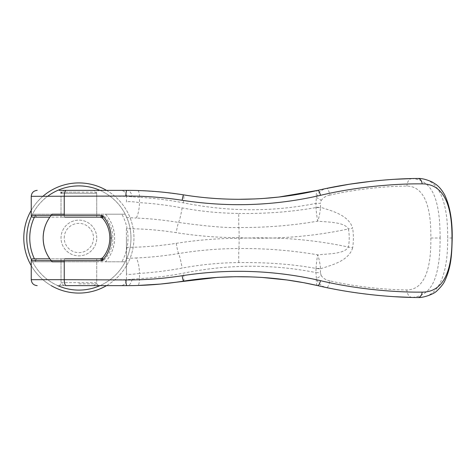 <?xml version="1.0" encoding="UTF-8"?>
<svg xmlns="http://www.w3.org/2000/svg" width="476" height="476" viewBox="0 0 476 476"><rect width="100%" height="100%" fill="white"/><g stroke="black" fill="none" stroke-linecap="round" stroke-linejoin="round"><path stroke-width="0.36" stroke-dasharray="2.38 1.78" d="M106.529 190.364A55.079 55.079 0 0 1 78.879 293.079A55.079 55.079 0 0 1 23.8 238A55.079 55.079 0 0 1 78.879 182.921A55.079 55.079 0 0 1 106.529 285.636M99.984 190.364A52.098 52.098 0 0 1 78.879 290.098A52.098 52.098 0 0 1 47.618 196.32M51.229 285.636A55.079 55.079 0 0 1 31.243 265.65M31.505 216.306A52.098 52.098 0 0 1 32.541 214.182L125.218 214.182A52.098 52.098 0 0 1 99.984 285.636M57.774 285.636A52.098 52.098 0 0 1 78.879 185.896A52.098 52.098 0 0 1 125.218 261.818L32.541 261.818A52.098 52.098 0 0 1 31.505 259.688M125.218 214.182L121.844 214.182A49.123 49.123 0 0 1 121.844 261.818L125.218 261.818M121.844 214.182L105.505 214.182C111.348 220.721 114.377 228.659 114.603 238C114.377 247.341 111.348 255.279 105.505 261.818L121.844 261.818M64.242 214.182L105.505 214.182A35.724 35.724 0 0 1 105.505 261.818L64.242 261.818M32.541 261.818L52.247 261.818A35.724 35.724 0 0 1 49.861 258.837L64.807 258.837A1.785 0.571 90 0 0 64.242 260.628M35.914 261.818A49.123 49.123 0 0 1 34.397 258.837M61.017 261.818L61.017 282.655L96.741 282.655L96.741 261.818L61.017 261.818L96.741 261.818M63.992 285.636L61.017 282.655L96.741 282.655L93.766 285.636L63.992 285.636L93.766 285.636M61.017 217.157L96.741 217.157L61.017 217.157L61.017 196.32L61.017 214.182L96.741 214.182L96.741 193.339L61.017 193.339L96.741 193.339L93.766 190.364L63.992 190.364L61.017 193.339M63.992 190.364L93.766 190.364M96.741 238A17.862 17.862 0 0 0 78.879 220.138A17.862 17.862 0 0 0 61.017 238A17.862 17.862 0 0 0 78.879 255.862A17.862 17.862 0 0 0 96.741 238A17.862 17.862 0 0 0 78.879 220.138A17.862 17.862 0 0 0 61.017 238A17.862 17.862 0 0 0 78.879 255.862A17.862 17.862 0 0 0 96.741 238M64.236 238A14.643 14.643 0 0 1 78.879 223.357A14.643 14.643 0 0 1 93.516 238A14.643 14.643 0 0 1 78.879 252.637A14.643 14.643 0 0 1 64.236 238M96.741 214.182L61.017 214.182M34.397 217.157A49.123 49.123 0 0 1 35.914 214.182L32.541 214.182M64.242 215.372A1.785 0.571 -90 0 0 64.807 217.157L49.861 217.157A35.724 35.724 0 0 1 52.247 214.182L35.914 214.182M31.243 210.35A55.079 55.079 0 0 1 42.876 196.32M126.408 228.67A1013.886 164.678 90 0 0 126.402 238L126.408 228.67C142.961 228.712 159.567 230.045 176.227 232.669C197.225 235.983 218.192 237.661 239.125 237.691L239.125 238.309C276.853 236.578 313.285 239.493 348.414 247.05C349.473 241.017 349.473 234.983 348.414 228.95C313.006 236.536 276.574 239.452 239.125 237.691A11.608 0.494 90.1 0 0 238.881 227.486A14.887 0.446 90.5 0 1 238.762 213.432C219.787 213.248 200.902 211.404 182.106 207.911C167.695 205.233 153.486 203.472 139.48 202.621A358.452 111.908 92.6 0 0 139.516 197.379L126.491 196.32A498.015 14.607 -89.7 0 1 126.473 202.235L126.473 202.246C127.253 201.318 131.584 201.443 139.48 202.621A14.887 3.981 -86.8 0 1 136.094 218.038C149.75 218.579 163.911 220.043 178.577 222.429C206.542 226.326 226.641 228.016 238.881 227.486C265.685 227.689 291.972 225.576 317.748 221.156C318.777 218.591 320.128 212.207 320.497 207.655A7.741 0.524 1.1 0 0 316.028 207.56C291.354 211.903 265.596 213.861 238.762 213.432M102.697 218.216L101.715 217.306L100.43 217.157L102.697 218.216C107.249 223.601 109.629 230.2 109.843 238C109.629 245.8 107.249 252.393 102.697 257.784L100.43 258.837L103.476 260.628L31.243 260.628M440.157 238C440.026 227.766 439.616 220.281 438.932 215.539C438.069 208.137 436.623 201.77 434.582 196.451C430.31 185.313 422.801 179.357 412.061 178.577L412.174 178.571A645.498 549.078 -87.1 0 1 417.904 178.482L417.91 178.482C439.872 177.982 447.97 203.758 447.684 238C447.975 272.337 439.806 298.035 417.904 297.518A645.89 549.756 90.9 0 1 412.174 297.423L412.061 297.423C422.801 296.643 430.31 290.687 434.582 279.549C436.623 274.23 438.069 267.863 438.932 260.455C439.616 255.719 440.026 248.228 440.157 238L430.845 238C431.202 210.291 425.83 186.378 406.855 186.051C386.572 186.217 356.554 188.93 329.928 195.112A7.741 1.684 78.2 0 0 326.798 188.389C322.627 189.502 323.377 189.46 320.717 191.108C319.2 191.947 317.754 194.089 316.391 197.516L315.927 203.425C272.284 212.046 228.105 211.844 183.385 202.824C168.688 199.991 154.069 198.177 139.516 197.379A7.741 2.083 -88.3 0 0 137.653 190.525L127.003 190.364A7.146 4.974 -90 0 1 131.959 196.915M96.741 217.157L96.741 192.149L78.879 192.149L96.741 192.149L98.526 190.364L59.226 190.364L98.526 190.364L59.226 190.364L61.017 192.149L78.879 192.149L61.017 192.149M78.879 283.851L96.741 283.851L78.879 283.851M98.526 285.636L59.226 285.636L98.526 285.636L96.741 283.851L96.741 258.837L61.017 258.837L96.741 258.837M61.017 258.837L61.017 283.851L59.226 285.636M102.721 218.014L103.476 215.372C109.462 221.31 112.604 228.855 112.901 238.006C112.598 247.151 109.456 254.69 103.476 260.628L102.715 257.986L100.924 258.837L33.028 258.837M36.771 217.157L35.135 215.372L103.476 215.372L100.924 217.157L33.028 217.157M255.136 198.932L264.364 198.385M126.473 273.765L126.402 238A1013.886 164.678 90 0 0 126.408 247.33L126.473 273.765A497.866 14.589 -90.3 0 1 126.491 279.68L139.516 278.615A358.452 111.902 87.4 0 0 139.48 273.379C131.584 274.551 127.253 274.682 126.473 273.765M31.243 196.32L126.491 196.32A5.956 5.95 90 0 0 120.541 190.364L127.003 190.364M183.385 202.824A8.931 1.089 -80.9 0 0 183.563 194.868L160.477 191.935L137.653 190.525M131.959 279.085A7.146 4.974 90 0 1 127.003 285.636L137.653 285.475A7.741 2.083 88.3 0 0 139.516 278.615C154.069 277.817 168.688 276.009 183.385 273.176C228.105 264.156 272.284 263.954 315.927 272.575L316.391 278.484C318.164 283.559 321.639 286.6 326.798 287.611L346.534 291.306L370.161 294.584M262.454 277.478L250.894 276.901M326.798 188.389L317.795 190.364A14.286 3.516 -103 0 0 316.391 197.516A7.753 1.999 -146.6 0 1 321.217 200.39L320.407 203.306A7.747 0.708 -1.7 0 0 315.927 203.425A357.107 113.942 -89.9 0 1 316.028 207.363L316.028 207.56C316.26 211.981 317.147 218.758 317.748 221.156C328.523 222.28 344.445 221.929 348.414 228.95A14.958 0.399 -9.9 0 1 352.662 228.188C348.622 215.003 331.921 210.951 320.532 207.256L320.497 207.655M394.741 179.291L381.02 180.315M378.628 180.535L372.149 181.195M412.061 178.577C409.187 178.738 407.456 181.231 406.855 186.051M412.055 297.423A7.741 5.278 88.4 0 1 406.861 289.949C425.83 289.622 431.202 265.709 430.845 238M102.709 257.766L103.03 257.373M126.432 217.556L136.094 218.038M61.017 279.68L126.491 279.68A5.956 5.95 -90 0 1 120.541 285.636M329.928 280.882C326.221 280.221 323.317 278.46 321.217 275.61A7.753 1.999 146.6 0 1 316.391 278.484A14.286 3.516 103 0 0 317.795 285.636L326.798 287.611A7.741 1.684 101.8 0 0 329.928 280.882C356.554 287.064 386.572 289.777 406.855 289.949M378.634 295.465L394.658 296.703M126.408 247.33C142.961 247.288 159.567 245.955 176.227 243.331C197.112 240.017 218.073 238.339 239.125 238.309A11.608 0.494 89.9 0 1 238.881 248.508C218.686 248.597 198.587 250.281 178.577 253.565C163.911 255.957 149.75 257.421 136.094 257.962A14.887 3.981 -93.2 0 1 139.48 273.379C153.486 272.528 167.695 270.761 182.106 268.083C200.908 264.591 219.793 262.752 238.762 262.568C267.393 262.282 293.151 264.24 316.028 268.44A7.741 0.524 178.9 0 0 320.497 268.345C320.128 263.793 318.777 257.409 317.742 254.844C317.147 257.242 316.26 264.013 316.028 268.44L316.028 268.637A7.741 0.625 -178.5 0 0 320.532 268.738L320.497 268.345M238.762 262.568A14.887 0.446 -90.5 0 1 238.881 248.508C265.685 248.317 291.972 250.43 317.742 254.844C328.523 253.714 344.445 254.071 348.414 247.05A14.958 0.393 -170.1 0 0 352.662 247.817A66.081 65.105 90 0 0 352.662 228.188M316.028 268.637A357.178 113.877 -90.1 0 1 315.927 272.575A7.747 0.708 -178.3 0 0 320.407 272.694A362.254 115.085 90.2 0 0 320.532 268.738C331.921 265.043 348.616 260.991 352.662 247.817M316.028 207.363A7.741 0.625 178.5 0 1 320.532 207.256A362.284 115.109 89.8 0 0 320.407 203.306M321.217 275.61L320.407 272.694M329.928 195.112C326.375 195.69 323.472 197.451 321.217 200.39M126.432 258.444L136.094 257.962M102.715 257.986L101.549 258.623M36.771 258.837L35.135 260.628M109.843 238.006L112.901 238.006M35.135 215.372L31.243 215.372M183.563 281.132A8.931 1.089 80.9 0 0 183.385 273.176M452.2 238L447.684 238M176.227 243.331A11.608 1.261 80.9 0 0 178.577 253.565A14.887 1.898 -99.7 0 1 182.106 268.083M182.106 207.911A14.887 1.898 -80.3 0 1 178.577 222.429A11.608 1.261 99.1 0 0 176.227 232.669"/><path stroke-width="0.71" d="M106.529 285.636A55.079 55.079 0 0 1 51.229 285.636M31.243 265.65A55.079 55.079 0 0 1 31.243 210.35M99.984 285.636A52.098 52.098 0 0 1 57.774 285.636M61.017 279.68L31.243 279.68L31.243 260.628C31.553 259.355 32.148 258.76 33.028 258.837L49.861 258.837A35.724 35.724 0 0 1 49.861 217.157L33.028 217.157C32.148 217.24 31.553 216.639 31.243 215.372L31.243 196.32C31.606 192.709 33.588 190.727 37.199 190.364M64.242 261.818L52.247 261.818C46.41 255.279 43.376 247.341 43.149 238C43.376 228.659 46.41 220.721 52.247 214.182L64.242 214.182M31.505 259.688A52.098 52.098 0 0 1 31.505 216.306M34.397 258.837A49.123 49.123 0 0 1 34.397 217.157M61.017 193.339L61.017 192.149M47.618 196.32A52.098 52.098 0 0 1 99.984 190.364M42.876 196.32A55.079 55.079 0 0 1 106.529 190.364M102.697 218.216L100.43 217.157L64.807 217.157M64.807 258.837L100.43 258.837L102.62 257.873C107.332 252.149 109.742 245.527 109.843 238C109.742 230.473 107.332 223.851 102.62 218.127L102.709 218.234M412.061 178.577L394.741 179.291M182.165 200.283A5.956 0.524 -80.9 0 1 183.563 194.868C201.717 197.802 220.239 199.271 239.125 199.295C220.442 199.295 201.925 197.82 183.563 194.868C164.678 191.858 145.829 190.352 127.003 190.364L66.069 190.364C64.95 190.68 64.337 192.661 64.242 196.32L64.242 215.372L102.102 215.348C114.121 227.123 114.121 248.877 102.102 260.652L64.242 260.628L64.242 279.68L125.854 279.953C144.793 280.043 163.56 278.627 182.165 275.711C228.873 268.518 274.985 270.172 320.491 280.667C355.429 289.021 394.509 292.46 422.123 292.121C444.566 292.216 452.236 268.916 451.986 238C452.23 207.161 444.626 183.801 422.117 183.873C394.485 183.546 355.423 186.979 320.491 195.327C274.973 205.828 228.861 207.482 182.165 200.283C163.56 197.373 144.793 195.957 125.854 196.047L31.243 196.32M37.199 285.636C33.588 285.273 31.606 283.291 31.243 279.68L64.242 279.68A5.956 1.91 90 0 0 66.152 285.636L127.003 285.636C145.829 285.648 164.678 284.142 183.563 281.132C229.01 274.021 273.754 275.521 317.795 285.636L303.938 282.738L287.022 279.989L262.454 277.478M66.152 285.636L127.003 285.636A5.956 1.148 90 0 1 125.854 279.953M264.364 198.385L278.978 197.028L317.795 190.364C292.359 196.255 266.138 199.236 239.125 199.295L255.136 198.932M66.069 190.364L59.226 190.364M98.526 190.364L120.541 190.364M137.653 285.475L160.477 284.065L217.74 277.353L235.168 276.723L250.894 276.901M381.02 180.315L378.628 180.535M372.149 181.195L349.384 184.236L326.798 188.389M412.061 297.423L394.658 296.703M102.709 257.766L102.102 260.652L100.495 258.885L102.697 257.778M320.491 280.667A5.956 1.517 103 0 1 317.795 285.636C352.948 293.99 392.218 297.476 417.916 297.518A5.956 4.201 89.9 0 0 418.053 297.518C422.884 298.012 434.189 294.12 437.063 290.717C441.192 286.79 443.864 283.309 445.078 280.281C451.45 266.334 451.825 253.506 452.2 238C452.456 220.519 449.957 206.185 444.715 194.999C441.163 188.514 437.682 185.682 436.183 184.569L432.267 182.046C426.466 179.47 421.724 178.28 418.041 178.482A5.95 4.201 -90 0 0 417.904 178.482C392.212 178.524 352.942 182.01 317.795 190.364A5.956 1.517 -103 0 1 320.491 195.327M370.161 294.584L378.634 295.465M422.123 292.121A5.956 4.201 89.9 0 1 418.053 297.518M422.117 183.873A5.95 4.201 -90 0 0 418.041 178.482M100.495 217.115L102.62 218.127L102.102 215.348L100.43 217.157L102.132 217.699M102.132 258.295L100.495 258.885M31.243 215.372L64.242 215.372M31.243 260.628L64.242 260.628M125.854 196.047A5.956 1.148 -90 0 1 127.003 190.364M182.165 275.711A5.956 0.524 80.9 0 0 183.563 281.132"/></g></svg>
